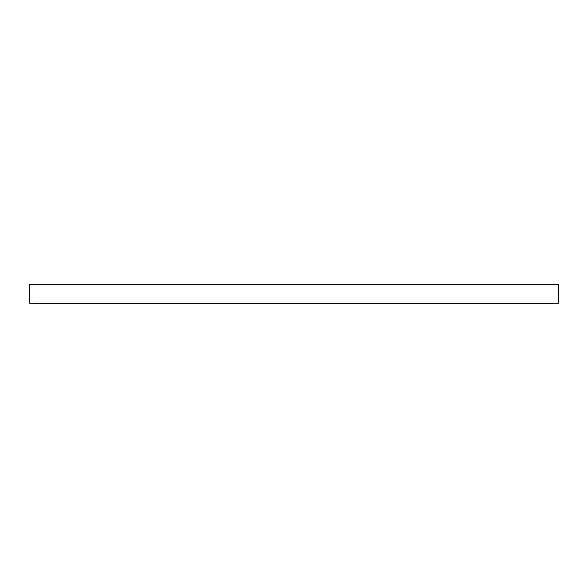 <?xml version="1.0" encoding="UTF-8"?>
<svg xmlns="http://www.w3.org/2000/svg" width="588" height="588" viewBox="0 0 588 588"><rect width="100%" height="100%" fill="white"/><g stroke="black" fill="none" stroke-linecap="round" stroke-linejoin="round"><path stroke-width="0.88" d="M558.6 284.269L558.6 303.165L29.4 303.165L29.4 284.269L558.6 284.269L558.6 303.165M29.4 284.269L29.4 303.165M435.752 303.165L435.752 303.731L152.248 303.731L152.248 303.165M553.683 303.165L553.683 303.731L435.936 303.731L435.936 303.165M34.317 303.165L34.317 303.731L152.064 303.731L152.064 303.165"/></g></svg>
